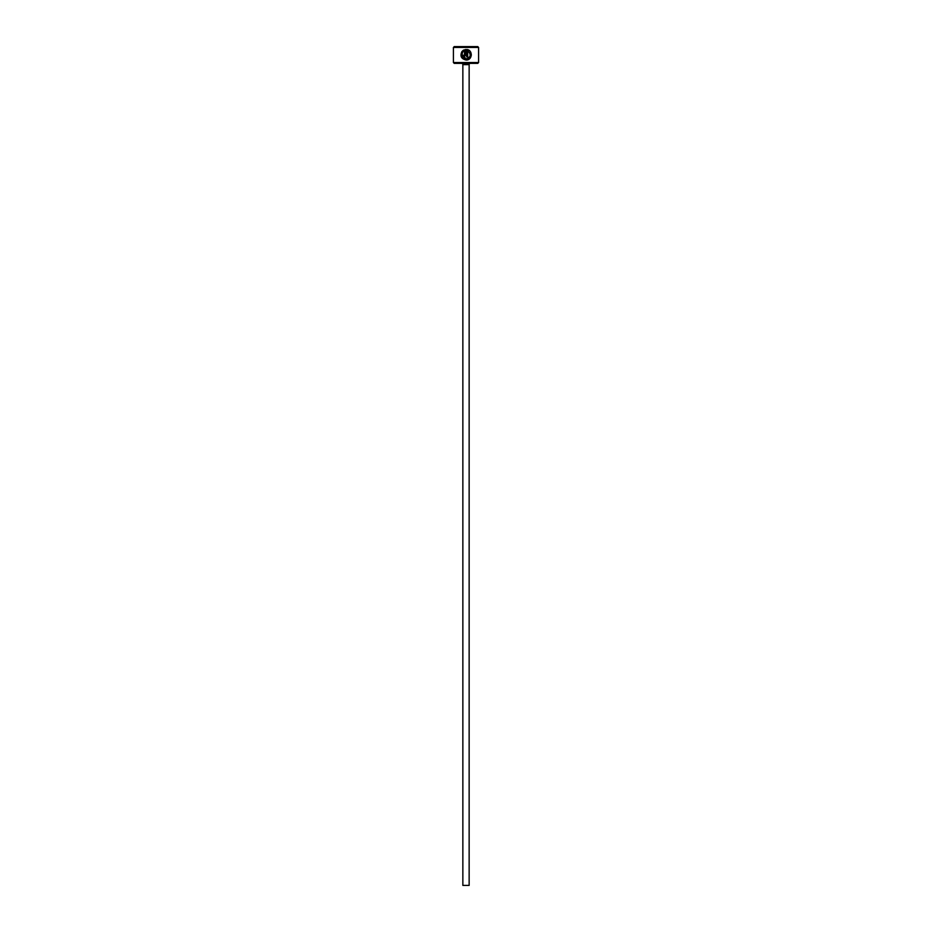 <?xml version="1.0" encoding="UTF-8"?>
<svg xmlns="http://www.w3.org/2000/svg" width="932" height="932" viewBox="0 0 932 932"><rect width="100%" height="100%" fill="white"/><g stroke="black" fill="none" stroke-linecap="round" stroke-linejoin="round"><path stroke-width="1.4" d="M466.105 58.972C470.986 57.097 471.51 54.394 467.689 50.841L467.689 56.864L466.629 56.864L466.629 49.501C473.095 49.804 472.582 60.359 466.105 60.021C461.165 58.856 459.814 55.978 462.016 51.411L462.773 52.157C461.095 55.803 462.214 58.064 466.105 58.972L461.911 54.324M468.097 59.636L469.728 58.576M469.751 58.553L471.371 54.965M464.52 55.279L463.472 55.279L464.52 55.279L464.52 50.841L463.519 51.411L462.773 50.666L465.581 49.501L465.581 55.279L463.996 56.864L462.412 55.279L463.472 55.279M478.582 62.537L477.743 63.376L454.257 63.376L453.418 62.537L478.582 62.537L478.582 47.439L453.418 47.439L454.257 46.6L477.743 46.6L478.582 47.439M469.146 885.4L462.855 885.4L462.855 64.634L469.146 64.634L469.146 885.4M461.596 63.376A1.258 1.258 0 0 1 462.855 64.634M470.404 63.376A1.258 1.258 0 0 0 469.146 64.634M453.418 62.537L453.418 47.439M463.519 51.411L464.52 50.841M463.81 50.002L462.773 50.666M462.412 55.279L463.996 56.864M469.81 52.728L470.241 55.559"/></g></svg>
